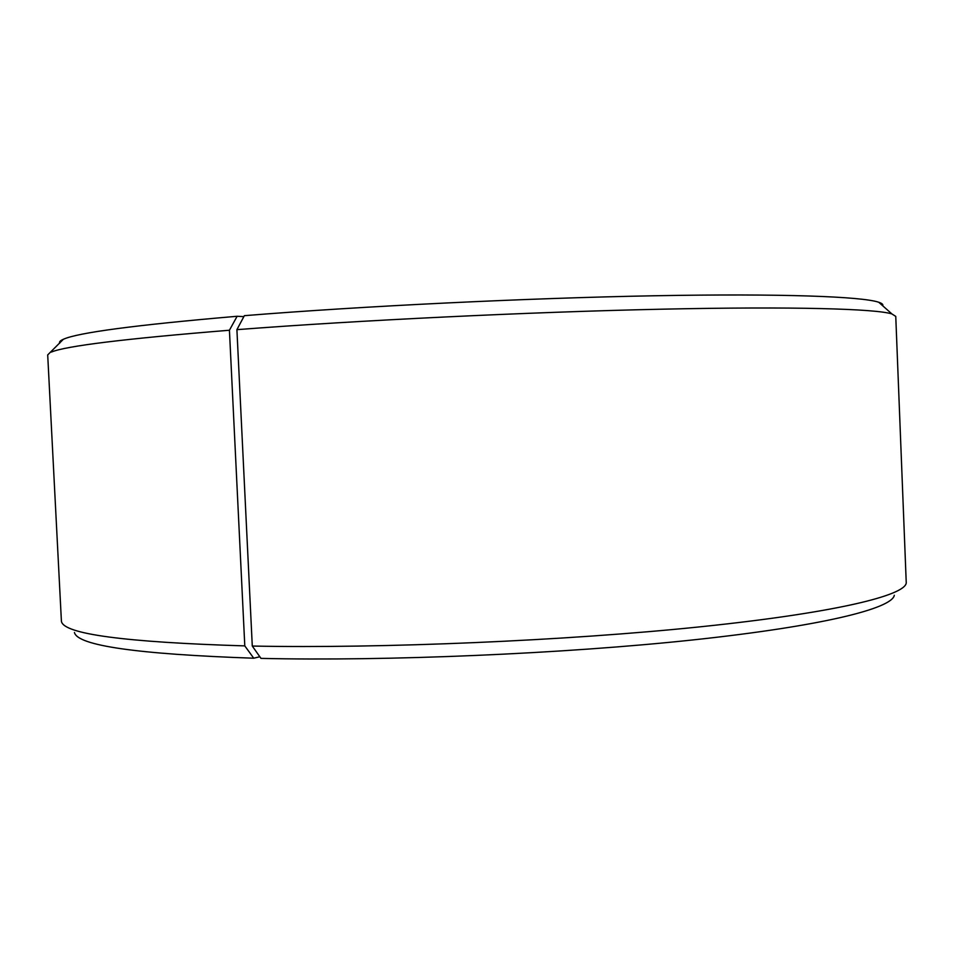 <?xml version="1.0" encoding="UTF-8"?>
<svg xmlns="http://www.w3.org/2000/svg" width="954" height="954" viewBox="0 0 954 954"><rect width="100%" height="100%" fill="white"/><g stroke="black" fill="none" stroke-linecap="round" stroke-linejoin="round"><path stroke-width="1.43" d="M894.303 595.248C892.276 608.366 823.219 625.979 693.367 639.884C563.897 653.752 386.418 661.313 260.979 658.379L252.285 646.049L236.902 329.655L244.367 315.679C361.983 306.151 526.525 298.113 654.432 295.764C782.59 293.415 862.034 296.539 878.741 302.251C882.056 303.36 883.38 304.541 882.736 305.793M236.902 329.655C358.442 320.294 529.387 312.018 661.706 309.191C794.312 306.341 875.569 308.798 891.895 313.926L895.758 316.394L906.252 582.93C905.036 595.57 834.655 612.873 700.319 626.802C566.39 640.718 381.91 648.601 252.285 646.049M259.834 656.757L253.74 658.212L244.796 645.894L229.425 330.239L237.129 316.275L243.854 316.633M74.436 632.49C77.429 645.608 137.197 654.182 253.74 658.212M59.708 343.166C58.957 341.973 60.174 340.673 63.369 339.278L47.7 354.912L61.414 621.292C63.429 634.028 124.569 642.233 244.796 645.894M51.325 352.086C65.528 346.016 124.891 338.73 229.425 330.239M63.369 339.278C77.942 332.636 135.85 324.968 237.129 316.275M878.741 302.251L891.895 313.926"/></g></svg>
